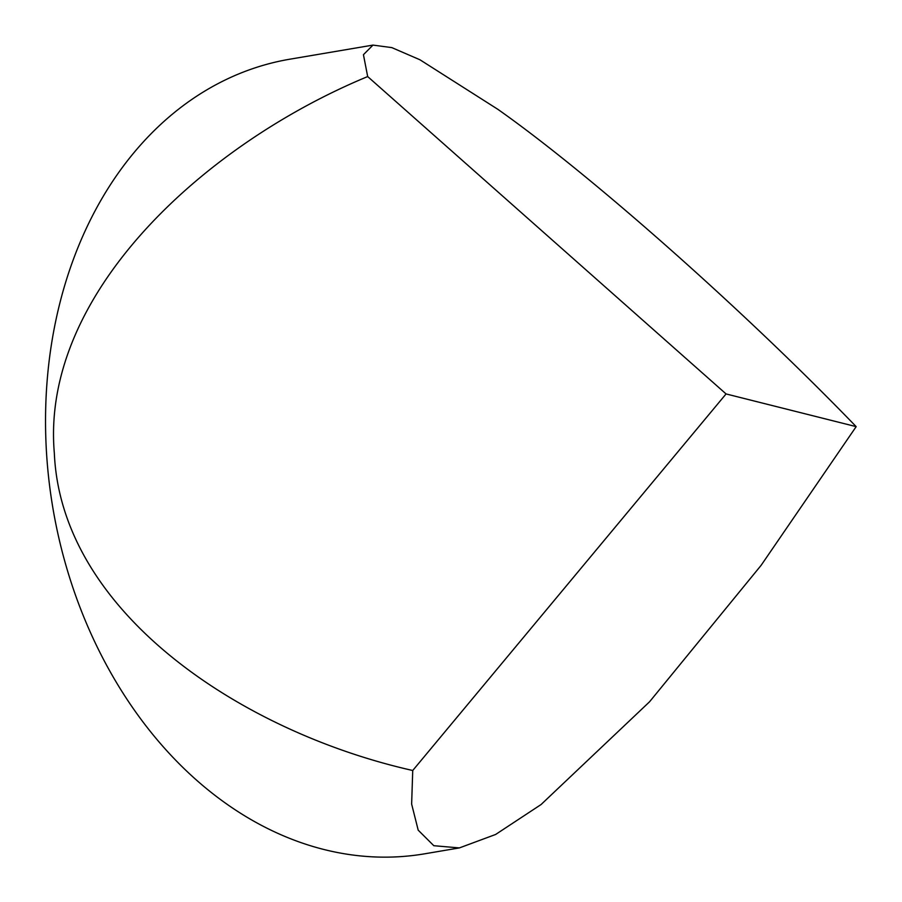 <?xml version="1.0" encoding="UTF-8"?>
<svg xmlns="http://www.w3.org/2000/svg" width="902" height="902" viewBox="0 0 902 902"><rect width="100%" height="100%" fill="white"/><g stroke="black" fill="none" stroke-linecap="round" stroke-linejoin="round"><path stroke-width="1.35" d="M367.678 76.569C202.973 144.827 40.545 294.785 54.334 453.131C61.144 612.086 241.093 731.872 412.733 770.5L411.639 804.088L418.201 830.167L433.817 845.704L459.389 847.914L495.638 834.463L541.042 804.561L649.564 701.779L761.13 565.317L856.167 426.635L726.065 393.937L367.678 76.569L363.438 54.684L372.966 45.1L391.818 47.614L419.937 59.769L497.769 109.266C590.449 174.492 743.428 309.95 856.167 426.635M372.966 45.1L289.858 59.194A402.98 308.698 80.4 0 0 47.456 377.002A402.98 308.698 80.4 0 0 224.474 802.43A402.98 308.698 80.4 0 0 424.662 853.811L459.389 847.914M412.733 770.5L726.065 393.937"/></g></svg>
